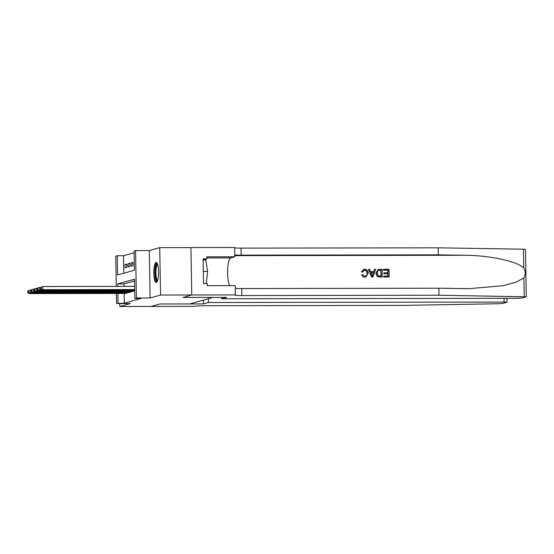 <?xml version="1.0" encoding="UTF-8"?>
<svg xmlns="http://www.w3.org/2000/svg" width="554" height="554" viewBox="0 0 554 554"><rect width="100%" height="100%" fill="white"/><g stroke="black" fill="none" stroke-linecap="round" stroke-linejoin="round"><path stroke-width="0.83" d="M156.006 262.451A10.02 2.382 -90.1 0 0 153.797 272.783A10.02 2.382 -90.1 0 0 156.2 282.471A10.02 2.382 -90.1 0 0 156.353 282.443A10.02 2.382 -90.1 0 0 158.562 272.111A10.02 2.382 -90.1 0 0 156.166 262.43A10.02 2.382 -90.1 0 0 156.006 262.451M116.271 286.397L115.744 256.163L117.268 255.733L117.6 274.957L134.373 270.241L134.04 251.01L135.564 250.581L136.395 298.004L134.864 298.433L134.532 279.209L117.76 283.932L117.801 286.39M235.429 294.922L191.767 294.991L183.028 297.45L226.69 297.38L221.69 298.786L517.367 298.308L522.027 298.045L526.3 296.812L438.976 295.234L241.863 295.552A8.989 0.582 -1 0 1 235.007 295.109A8.989 0.582 -1 0 1 235.263 294.963L235.27 285.629L207.321 285.67L207.286 283.62L203.547 283.627L203.11 258.891L206.857 258.884L206.815 256.834L234.764 256.793L234.605 247.499L190.936 247.569L191.746 294.991L190.936 247.569L159.732 247.624L149.289 250.56L135.564 250.581M134.068 252.749L123.507 255.726L117.268 255.733M212.923 297.401L182.979 297.463L191.746 294.991L160.556 295.04L159.732 247.624M119.796 303.578L119.851 306.501L130.294 303.564L116.569 303.585L116.395 293.44M212.923 297.415L189.745 303.938L159.808 303.987L151.041 306.452L119.851 306.501M131.644 291.709L133.472 291.238L133.466 290.85M128.59 292.567L130.425 292.096L130.419 291.709M126.88 264.625L125.038 264.632L126.866 264.113L126.928 267.319L125.093 267.831L125.038 264.632M129.927 263.766L128.092 263.773L129.92 263.254L129.975 266.46L128.147 266.973L128.092 263.773M132.974 262.908L131.139 262.915L132.967 262.395L133.022 265.601L131.194 266.121L131.139 262.915M123.507 255.726L123.812 273.212M134.186 262.056L134.29 265.248M124.165 293.426L124.331 303.142L141.104 298.426L134.864 298.433M134.56 280.947L123.999 283.918L124.041 286.383M125.543 293.426L127.372 292.955L127.365 292.567M149.289 250.56L150.113 297.983L160.556 295.04M150.113 297.983L136.395 298.004M124.331 303.142L116.569 303.585M117.926 293.433L118.092 303.156M123.999 283.918L117.76 283.932M125.696 293.426L29.133 293.578L30.657 293.149L30.602 289.943L27.7 291.272L27.721 292.554L28.787 292.256L28.766 290.975M31.474 289.943L29.078 290.372L27.7 291.272M127.219 292.997L30.657 293.149L28.787 292.256M27.721 292.554L29.133 293.578M157.412 281.072A8.67 2.064 89.9 0 1 155.245 275.4A8.67 2.064 89.9 0 1 156.02 265.241A8.67 2.064 89.9 0 1 157.384 263.822M157.606 264.452A8.026 1.911 -90.1 0 0 156.727 265.775A8.026 1.911 -90.1 0 0 155.951 274.41A8.026 1.911 -90.1 0 0 157.634 280.435M156.699 262.686A9.958 2.368 -90.1 0 0 155.847 264.175A9.958 2.368 -90.1 0 0 154.857 274.396A9.958 2.368 -90.1 0 0 156.734 282.215M206.857 258.884L203.145 259.93L205.776 259.923L207.632 271.446L206.227 283.62M203.332 271.453L207.632 271.446M208.359 298.696L208.429 302.519L504.105 302.048L504.043 298.336M506.972 298.329L507.042 302.235L502.769 303.467L499.036 303.724L402.841 305.406L205.728 305.725A8.989 0.582 179 0 0 194.856 306.341L151.02 306.459L159.76 303.994L203.429 303.924L208.429 302.519M203.36 300.102L203.429 303.924M507.042 302.235L504.105 302.048M383.59 269.286L389.06 269.279L389.192 276.965L383.915 276.972L383.901 276.086L388.125 276.079L388.084 273.718L384.144 273.724L384.13 272.831L388.063 272.824L388.022 270.165L383.603 270.172L383.451 269.327A16.731 3.982 -90.1 0 0 383.423 270.227L387.842 270.214A16.731 3.982 -90.1 0 0 387.821 272.831M384.13 272.831L383.887 272.9A16.731 3.982 -90.1 0 0 383.908 273.787L387.842 273.78A16.731 3.982 -90.1 0 0 387.939 276.079M383.901 276.086L383.721 276.141A16.731 3.982 -90.1 0 0 383.777 277.014L389.192 276.965M378.202 269.445L375.834 273.254L377.129 276.37L378.257 276.91L382.288 276.979L378.403 276.875L377.302 276.321L376.076 273.184L378.202 269.445L382.149 269.286L382.288 276.979M361.658 271.785L363.736 269.341L361.423 271.848L362.718 272.035L361.423 271.848M364.608 270.151C366.215 270.428 366.983 271.474 366.907 273.288L367.15 273.219C367.212 271.418 366.423 270.38 364.781 270.103L364.608 270.151M364.823 277.104C363.348 277.069 362.371 276.321 361.901 274.874L361.679 274.936C362.184 276.363 363.189 277.097 364.691 277.139L365.806 276.972L364.691 277.139M438.976 295.234L438.858 288.219L469.106 288.676L503.427 285.656L516.203 282.125L523.904 277.879C525.663 274.639 525.607 271.335 523.731 267.963C517.401 261.329 489.397 255.325 464.411 255.262L438.276 254.833L241.156 255.152A8.989 0.582 -1 0 1 234.73 254.875M368.555 269.306L371.526 277.035L372.717 277.035L371.658 276.993L368.555 269.306L369.677 269.306L370.571 271.675L373.756 271.668L374.566 269.299L375.688 269.299L372.849 276.993M374.566 269.299L373.528 271.73M438.276 254.833L438.152 247.818L241.032 248.13A8.989 0.582 -1 0 1 234.605 247.86M235.311 288.26A8.989 0.582 -1 0 0 241.738 288.537L438.858 288.219M523.731 267.963L523.405 249.21L438.152 247.818M221.69 298.786L221.669 297.387M229.716 285.635A14.452 3.442 89.9 0 1 227.639 269.93A14.452 3.442 89.9 0 1 230.783 257.908L234.764 256.793M523.405 249.21L525.469 249.397L526.3 296.812M362.718 272.035L364.781 270.103L364.186 270.179M361.901 274.874L362.953 274.639L364.864 276.217L365.543 276.127M364.864 276.217C366.478 275.982 367.24 274.985 367.15 273.219M363.736 269.341L364.671 269.216C366.97 269.424 368.147 270.754 368.209 273.212L365.806 276.972M372.724 274.687L373.458 272.554L370.903 272.561L372.24 276.107L373.458 272.554M370.924 272.63L373.216 272.623M381.11 270.179L377.807 270.726L377.136 273.198L378.458 275.94L381.214 276.093L380.93 270.227A16.731 3.982 -90.1 0 0 381.027 276.093M379.566 270.179L380.93 270.227M128.743 292.567L32.18 292.72L33.704 292.29L33.649 289.084L30.747 290.414L30.775 291.695L31.841 291.397L31.813 290.116M34.521 289.084L32.125 289.513L30.747 290.414M130.266 292.138L33.704 292.29L31.841 291.397M30.775 291.695L32.18 292.72M131.797 291.709L35.234 291.861L36.758 291.432L36.703 288.225L33.801 289.555L33.822 290.836L34.888 290.538L34.867 289.257M37.568 288.225L35.172 288.655L33.801 289.555M133.32 291.279L36.758 291.432L34.888 290.538M33.822 290.836L35.234 291.861M134.733 290.85L38.281 291.002L39.805 290.573L39.749 287.374L36.848 288.696L36.869 289.977L37.935 289.68L37.914 288.399M40.622 287.367L38.226 287.803L36.848 288.696M134.726 290.421L39.805 290.573L37.935 289.68M36.869 289.977L38.281 291.002M134.719 289.998L41.328 290.144L42.852 289.714L42.797 286.515L39.895 287.838L39.923 289.126L40.989 288.821L40.968 287.54M134.657 286.363L42.797 286.515L39.895 287.838M134.712 289.569L42.852 289.714L40.989 288.821M39.923 289.126L41.328 290.144M464.411 255.262L234.744 255.629M241.156 255.152L241.032 248.13M241.738 288.537L241.863 295.552M524.229 296.632L523.904 277.879M206.836 257.949L230.783 257.908"/></g></svg>
